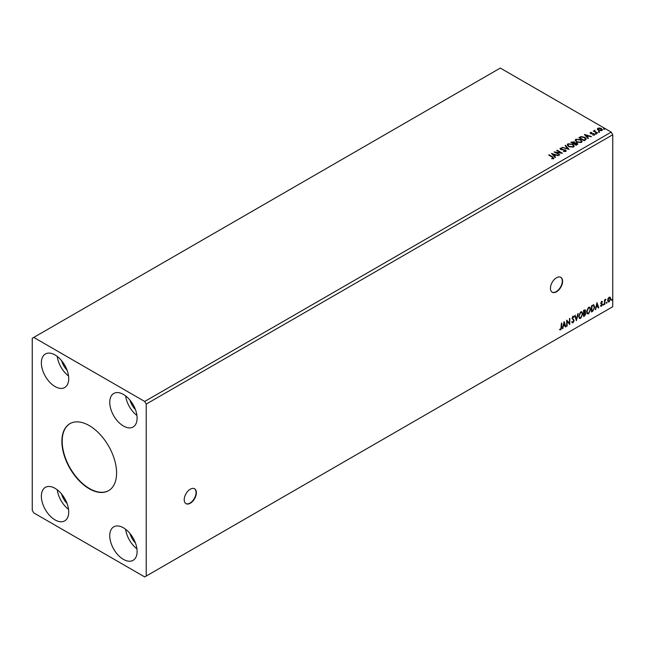 <?xml version="1.0" encoding="UTF-8"?>
<svg xmlns="http://www.w3.org/2000/svg" width="645" height="645" viewBox="0 0 645 645"><rect width="100%" height="100%" fill="white"/><g stroke="black" fill="none" stroke-linecap="round" stroke-linejoin="round"><path stroke-width="0.97" d="M190.291 503.237A8.595 4.966 120 0 0 195.911 495.658A8.595 4.966 120 0 0 194.588 488.773A8.595 4.966 120 0 0 190.291 489.2A8.595 4.966 120 0 0 184.68 496.771A8.595 4.966 120 0 0 185.994 503.664A8.595 4.966 120 0 0 190.291 503.237M185.841 503.568A8.595 4.966 120 0 0 189.985 503.06A8.595 4.966 120 0 0 195.564 495.626A8.595 4.966 120 0 0 194.435 488.692M556.522 291.79A8.595 4.966 120 0 0 562.142 284.219A8.595 4.966 120 0 0 560.819 277.326A8.595 4.966 120 0 0 556.522 277.753A8.595 4.966 120 0 0 550.911 285.332A8.595 4.966 120 0 0 552.225 292.217A8.595 4.966 120 0 0 556.522 291.79M552.08 292.129A8.595 4.966 120 0 0 556.216 291.621A8.595 4.966 120 0 0 561.795 284.179A8.595 4.966 120 0 0 560.666 277.245M89.236 425.587A38.684 22.333 -120 0 0 69.894 423.676A38.684 22.333 -120 0 0 63.968 454.669A38.684 22.333 -120 0 0 89.236 488.757A38.684 22.333 -120 0 0 108.578 490.676A38.684 22.333 -120 0 0 114.504 459.675A38.684 22.333 -120 0 0 89.236 425.587M70.047 423.588A38.684 22.333 -120 0 0 64.306 454.636A38.684 22.333 -120 0 0 89.542 488.579A38.684 22.333 -120 0 0 108.731 490.587M129.959 533.488A13.972 8.062 -120 0 0 135.442 542.985M67.064 503.511A13.972 8.062 60 0 1 61.573 494.006M61.573 360.652A13.972 8.062 -120 0 0 67.064 370.149M135.442 409.631A13.972 8.062 60 0 1 129.959 400.134M123.429 394.442A19.342 11.167 -120 0 0 113.754 393.482A19.342 11.167 -120 0 0 110.795 408.986A19.342 11.167 -120 0 0 123.429 426.031A19.342 11.167 -120 0 0 133.096 426.982A19.342 11.167 -120 0 0 136.063 411.486A19.342 11.167 -120 0 0 123.429 394.442M125.63 395.917A19.342 11.167 -120 0 0 136.925 415.485M55.043 386.548A19.342 11.167 60 0 1 42.409 369.504A19.342 11.167 60 0 1 45.376 354A19.342 11.167 60 0 1 55.043 354.96A19.342 11.167 60 0 1 67.677 372.004A19.342 11.167 60 0 1 64.718 387.508A19.342 11.167 60 0 1 55.043 386.548M68.539 376.011A19.342 11.167 60 0 1 57.244 356.435M55.043 488.321A19.342 11.167 -120 0 0 45.376 487.362A19.342 11.167 -120 0 0 42.409 502.858A19.342 11.167 -120 0 0 55.043 519.902A19.342 11.167 -120 0 0 64.718 520.862A19.342 11.167 -120 0 0 67.677 505.366A19.342 11.167 -120 0 0 55.043 488.321M57.244 489.797A19.342 11.167 -120 0 0 68.539 509.365M123.429 559.384A19.342 11.167 60 0 1 110.795 542.34A19.342 11.167 60 0 1 113.754 526.844A19.342 11.167 60 0 1 123.429 527.803A19.342 11.167 60 0 1 136.063 544.848A19.342 11.167 60 0 1 133.096 560.344A19.342 11.167 60 0 1 123.429 559.384M136.925 548.847A19.342 11.167 60 0 1 125.63 529.279M32.25 338.294L32.25 510.251L33.766 512.888L144.706 576.936L146.222 576.058L146.222 404.093L612.75 134.749L611.234 132.112L500.294 68.064L32.25 338.294M564.133 321.621L565.907 326.733L565.455 326.991L564.915 325.338L563.416 326.201L562.424 328.74L564.133 321.621M573.768 317.316L572.752 316.76L573.461 317.138L572.752 316.76L572.212 317.848L573.848 320.291L573.034 322.782L571.833 322.129L572.171 321.621L573.002 322.169L573.744 320.694L572.107 318.291L573.058 316.308L574.09 316.751L573.768 317.316L573.058 316.937L572.518 318.025L574.155 320.468L573.034 322.782L572.341 322.831M572.171 321.621L573.002 322.169M573.058 316.308L574.09 316.751L573.542 317.009M578.654 316.332L580.677 311.906L581.911 311.801L582.749 313.938L580.71 318.348L579.5 318.445L578.654 316.332M586.563 311.761L588.587 307.342L589.82 307.23L590.659 309.374L588.619 313.776L587.41 313.881L586.563 311.761M596.996 302.642L598.77 307.762L598.326 308.02L597.778 306.367L596.286 307.23L595.295 309.769L596.996 302.642M603.204 304.771L603.543 304.061L603.543 305.085L602.898 304.593M603.543 304.061L603.889 304.375L603.244 304.908M606.34 302.957L606.679 302.247L606.679 303.271L606.034 302.779M606.679 302.247L607.026 302.561L606.381 303.094M611.452 300.006L611.799 299.296L611.799 300.32L611.154 299.828M611.799 299.296L612.137 299.611L611.492 300.143M146.222 576.058L612.75 306.706L612.75 134.749M608.033 298.587L609.138 297.208L610.243 297.313L610.638 298.675L609.138 301.852L608.243 301.941L607.638 300.409L608.033 298.587M610.025 297.135L610.638 298.675M604.502 304.456L604.502 299.965L604.905 299.731L604.905 300.393L605.929 299.216L604.97 301.134L604.502 304.456M601.664 301.521L602.454 301.707L601.688 302.062L601.39 303.247L602.454 304.416L601.591 306.214L600.745 306.093L602.043 304.674L600.882 303.15L601.664 301.521L602.454 301.707L601.93 302.005M602.212 302.231L601.382 301.884L601.293 302.892M600.987 302.715L602.454 304.416M602.148 304.238L601.591 306.214L600.745 306.093M600.987 305.536L601.543 305.69M601.946 304.303L601.019 303.763M593.545 304.859L594.746 307.093L592.715 311.261L591.473 311.97L591.473 305.835L594.005 304.964M585.007 309.737L584.741 312.196L585.886 313.454L584.628 315.929L583.564 316.542L583.564 310.398L585.176 309.793L585.539 310.777L585.047 312.373L585.491 312.454M576.404 320.67L574.703 315.518L575.147 315.26L576.437 319.17L578.178 313.51L576.404 320.67M567.132 326.031L566.721 326.265L566.721 320.122L569.382 323.169L569.793 318.348L569.793 324.491L567.132 321.46L567.132 326.031L566.721 325.91M561.335 327.321L561.747 323L561.747 327.144L560.771 329.853L559.771 329.732L559.973 329.135L560.771 329.232L561.335 327.321M561.44 323.169L560.771 329.853L559.771 329.732M598.641 131.927L598.536 131.475L599.318 131.54L599.423 131.991L598.536 131.83L599.318 131.54L599.423 131.991M595.504 133.741L595.399 133.289L596.286 133.797M584.354 134.466L591.449 136.514L588.748 136.103L587.256 136.966L588.417 138.264L587.966 138.522L584.354 134.466M576.606 142.045L575.147 140.239L575.808 139.247L580.669 139.667L582.104 141.473L581.427 142.456L576.606 142.045M551.491 153.446L558.578 155.493L555.885 155.082L554.386 155.945L555.547 157.243L555.103 157.501L551.491 153.446M565.842 151.454L563.488 151.478L565.27 151.156L565.109 150.212L560.569 149.479L560.279 148.213L562.206 148.14L560.819 148.527L560.957 149.229L565.528 149.979L565.842 151.454L566.229 150.898M563.545 151.124L565.27 151.511L565.109 150.212M559.949 148.705L562.206 148.14M560.819 148.527L560.957 149.576L561.892 149.479M568.697 146.609L567.237 144.803L567.898 143.811L572.76 144.23L574.195 146.044L573.518 147.028L568.697 146.609M603.752 128.976L603.656 128.524L604.438 128.581L604.534 129.04L603.656 128.879L604.438 128.581L604.534 129.04M146.222 404.093L144.706 401.464L33.766 337.416M144.706 401.464L611.234 132.112M576.243 145.294L570.922 142.222L574.219 141.844L574.848 142.787L577.049 143.085L577.791 144.028L576.243 145.294M574.864 142.65L574.848 143.134L577.049 143.085M569.084 149.43L562.053 147.342L567.834 148.673L565.093 145.593L565.536 145.335L569.084 149.43M551.765 158.759L553.031 158.219L552.233 157.106L548.693 155.058L549.105 154.824L552.692 156.896L553.579 158.533L551.967 158.759L551.765 158.404L553.152 158.122M553.942 158.041L553.579 158.533M559.804 154.784L554.079 151.946L560.707 152.704L556.74 150.414L557.151 150.18L562.464 153.252L555.853 152.502L559.804 154.784M585.386 140.013L584.152 140.731L578.831 137.659L581.097 136.571L584.83 137.345L586.257 138.989L585.386 140.013M590.143 133.144L590.385 132.564L591.723 132.427L590.885 132.822L591.014 133.354L594.077 133.781L594.335 134.926L592.965 135.111L593.811 134.676L593.682 134.031L591.352 133.87L590.626 133.604L590.385 132.564L590.102 132.959M590.885 132.822L591.014 133.709L591.465 133.499M594.634 134.499L594.335 134.926M592.836 135.119L593.811 135.031L593.682 134.031M597.173 133.209L593.287 130.967L594.271 131.064L594.787 130.177L595.004 131.411L597.584 132.975L597.173 133.209M593.594 131.145L594.271 131.411L594.787 130.177M594.746 130.596L595.004 131.765L597.278 133.152M597.399 129.258L597.859 128.25L599.6 127.984L601.382 128.548L602.398 129.847L601.882 130.572L598.375 130.282L597.351 128.984M603.752 129.331L603.656 128.879M604.438 128.935L604.534 129.387M571.228 142.4L574.219 141.844M574.219 142.198L574.848 143.134M577.049 143.44L577.767 144.198M574.123 143.601L576.106 145.093L576.638 143.319L574.123 143.601L576.106 144.746L576.638 143.319M571.873 142.303L573.582 143.642L573.816 142.085L571.873 142.303L573.582 143.287L573.816 142.085M567.253 144.988L567.898 143.811M567.898 144.166L572.76 144.23M572.76 144.585L574.179 146.213M567.955 145.109L569.1 146.721L572.962 147.068L573.494 146.068M572.349 144.464L568.463 144.117L567.931 144.923L569.1 146.375L572.962 146.721L573.518 145.883L572.349 144.464M562.505 147.439L567.834 148.673M565.294 145.826L565.536 145.335M565.536 145.689L568.793 149.342M565.27 151.511L565.109 150.559L565.27 151.511M560.819 148.882L560.957 149.576L560.819 148.882M561.892 149.834L562.924 149.495M562.924 149.85L565.528 149.979M565.528 150.325L566.205 151.067M548.992 155.235L549.105 154.824M549.105 155.171L552.692 157.251L553.579 158.888M551.838 153.841L558.175 155.727M555.337 157.364L554.386 155.945M552.805 154.163L554.015 155.88L555.16 154.865L552.805 154.163L554.015 155.526L555.16 154.865M554.716 152.317L560.707 152.704M557.038 150.591L557.151 150.18M557.151 150.527L561.835 153.236M559.505 154.961L555.853 152.502M575.163 140.417L575.808 139.247M575.808 139.602L580.669 139.667M580.669 140.013L582.088 141.65M575.864 140.546L577.009 142.158L580.871 142.505L581.403 141.497M580.258 139.901L576.372 139.554L575.84 140.352L577.009 141.803L580.871 142.15L581.427 141.32L580.258 139.901M579.137 137.837L581.097 136.571M581.097 136.925L584.83 137.345M584.83 137.691L586.232 139.167M585.41 139.562L584.418 137.578L581.379 136.99L579.782 137.74L584.015 140.529L585.499 139.022M579.782 137.74L584.015 140.175L585.531 139.199M584.709 134.87L591.046 136.748M588.208 138.385L587.256 136.966M585.668 135.192L586.885 136.901L588.03 135.893L585.668 135.192L586.885 136.555L588.03 135.893M590.385 132.918L591.723 132.781M590.885 133.176L591.014 133.709L590.885 133.176M591.465 133.854L593.336 133.515M593.336 133.862L594.077 133.781M594.077 134.136L594.335 135.281M593.811 135.031L593.682 134.378L593.811 135.031M595.504 134.095L595.399 133.636M596.182 133.7L596.286 134.152M594.271 131.411L594.343 130.629M594.746 130.943L595.004 131.765L594.746 130.943M598.641 132.281L598.536 131.83M599.318 131.886L599.423 132.338M597.399 129.605L597.859 128.25M597.859 128.597L599.6 127.984M599.6 128.331L601.382 128.548M601.382 128.903L602.374 130.016M598.334 128.879L598.794 130.403L601.398 130.645L601.737 129.927M598.012 129.226L598.334 128.524L598.794 130.048L601.769 130.113M601.398 130.645L600.971 128.79L598.334 128.524M610.331 298.506L609.138 301.852M608.832 301.683L608.098 301.836M609.598 297.659L608.832 297.587L607.743 300.006L608.832 301.126M607.743 300.006L609.138 301.304L608.348 301.239M609.138 301.304L610.226 298.917L609.138 297.764L608.042 300.175M609.444 297.547L608.832 297.587M604.607 299.901L604.905 300.393M605.542 299.288L605.736 299.804M604.817 300.336L604.97 301.134M604.671 300.957L604.905 304.214M601.358 301.352L602.148 301.529M601.906 302.053L601.382 301.884L601.906 302.053M601.495 303.295L602.019 303.626M601.285 306.036L600.447 305.915M600.68 305.367L601.237 305.512M600.713 303.593L601.511 304.093M596.931 302.932L598.77 307.762M596.286 307.23L597.778 306.367M595.98 307.052L595.738 309.511M597.028 304.101L596.157 306.319L597.609 305.835L597.028 304.101L596.464 306.496M593.239 304.682L594.448 306.915L592.715 311.261M592.408 311.084L591.473 311.624M593.594 305.585L591.578 306.053L591.884 311.108L593.416 310.068L594.335 307.326L593.327 305.561L591.884 306.222L591.884 311.108M593.029 305.383L593.448 305.472M589.667 307.157L590.659 309.374M590.352 309.197L588.619 313.776M588.313 313.607L587.264 313.776M589.433 307.834L588.296 307.786L586.668 311.35L587.498 313.123M590.248 309.608L589.586 307.899L588.603 307.963L586.974 311.527L587.651 313.228L588.603 313.156L590.248 309.608M584.741 312.196L585.886 313.454M585.579 313.285L584.628 315.929M584.322 315.752L583.564 316.187M585.475 313.696L584.531 312.793L585.168 313.518L584.531 312.793L583.669 313.212L583.975 315.671L585.475 313.696L584.83 312.97L583.975 313.389L583.975 315.671M585.136 311.027L583.669 310.616L583.975 312.761L585.136 311.027L583.975 310.793L583.975 312.761M581.758 311.728L582.749 313.938M582.443 313.76L580.71 318.348M580.403 318.17L579.347 318.34M581.524 312.406L580.387 312.349L578.759 315.913L579.589 317.687M582.338 314.171L581.669 312.47L580.693 312.527L579.065 316.09L579.742 317.8L580.693 317.727L582.338 314.171M574.937 315.381L576.437 319.17M577.775 313.736L576.235 320.17M572.728 322.605L572.196 322.718M571.865 321.444L572.696 321.992L571.865 321.444M572.76 316.131L573.784 316.574M566.721 320.162L569.382 323.169M569.487 318.525L569.487 324.29M566.826 325.854L567.132 321.46M564.061 321.903L565.907 326.733M563.416 326.201L564.915 325.338M563.117 326.023L562.875 328.49M564.165 323.081L563.287 325.298L564.738 324.814L564.165 323.081L563.593 325.475M560.465 329.684L559.465 329.555"/></g></svg>
